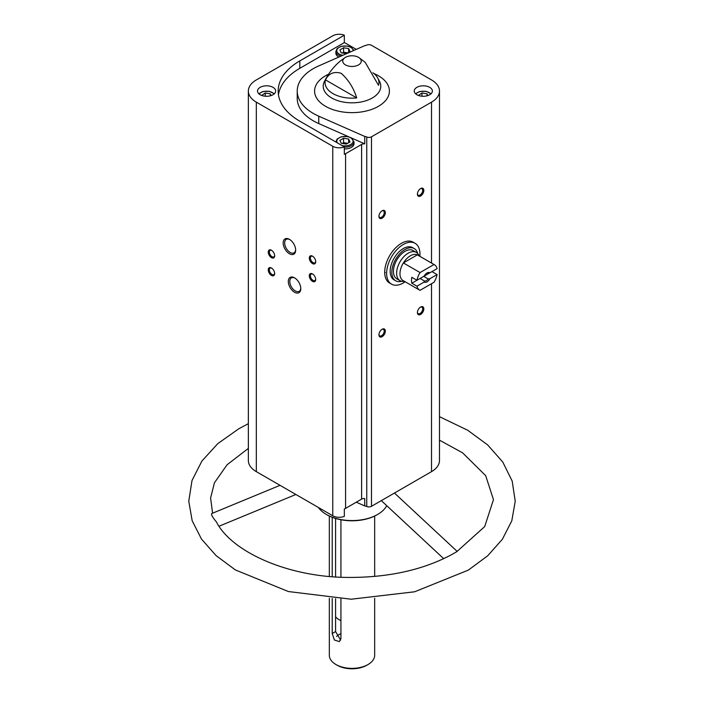 <?xml version="1.0" encoding="UTF-8"?>
<svg xmlns="http://www.w3.org/2000/svg" width="704" height="704" viewBox="0 0 704 704"><rect width="100%" height="100%" fill="white"/><g stroke="black" fill="none" stroke-linecap="round" stroke-linejoin="round"><path stroke-width="1.06" d="M384.718 272.958A23.575 13.614 120 0 0 385.343 272.606M405.178 281.767A23.575 13.614 -60 0 1 391.512 284.143L389.585 283.026A23.575 13.614 -60 0 1 389.585 255.798A23.575 13.614 -60 0 1 413.169 242.185L415.087 243.302A23.575 13.614 -60 0 1 419.866 256.318M248.354 91.045A27.21 15.708 0 0 0 256.326 102.15L332.763 146.282A9.073 5.236 0 0 0 344.326 146.89L299.798 121.176A73.823 42.618 0 0 1 278.177 91.045A73.823 42.618 0 0 1 299.798 60.905L344.326 35.2A9.073 5.236 0 0 0 332.763 35.807L256.326 79.939A27.21 15.708 0 0 0 248.354 91.045L248.354 460.539A27.21 15.708 0 0 0 256.326 471.645L332.763 515.777A9.073 5.236 0 0 0 344.326 516.375L344.326 508.974A9.073 5.236 0 0 0 345.585 508.367L361.618 499.11A3.626 2.094 0 0 1 364.734 498.52L364.734 505.93A3.626 2.094 0 0 1 366.749 506.519L366.749 137.025A3.626 2.094 0 0 0 364.734 136.435L318.771 116.186A54.771 31.627 0 0 1 297.229 91.045A54.771 31.627 0 0 1 318.771 65.903L364.734 45.654A3.626 2.094 0 0 0 366.749 45.065L366.749 45.091M344.326 35.2L344.326 42.601L299.798 68.314A73.823 42.618 0 0 0 278.458 94.75M356.277 49.377L345.585 43.208A9.073 5.236 0 0 0 344.326 42.601M344.326 146.89L344.326 154.29A9.073 5.236 0 0 0 345.585 153.683L361.618 144.434L361.618 499.11M364.734 136.435L364.734 143.845A3.626 2.094 0 0 0 361.618 144.434M356.277 502.198L364.734 505.93M366.749 506.484A3.626 2.094 0 0 0 371.492 506.299L431.517 471.645A27.21 15.708 0 0 0 439.481 460.539L439.481 91.045A27.21 15.708 0 0 0 431.517 79.939L371.492 45.285A3.626 2.094 0 0 0 366.362 45.285L366.749 45.065M272.994 87.34A9.073 5.236 180 0 1 275.651 91.045A9.073 5.236 180 0 1 266.587 96.281A9.073 5.236 180 0 1 257.514 91.045A9.073 5.236 180 0 1 263.111 86.205A9.073 5.236 180 0 1 272.994 87.34M429.722 87.34A9.073 5.236 180 0 1 432.379 91.045A9.073 5.236 180 0 1 423.306 96.281A9.073 5.236 180 0 1 414.242 91.045A9.073 5.236 180 0 1 419.839 86.205A9.073 5.236 180 0 1 429.722 87.34M366.749 137.025L366.362 136.805A3.626 2.094 0 0 0 371.492 136.805L431.517 102.15A27.21 15.708 0 0 0 439.481 91.045M386.734 505.674A36.274 20.944 180 0 1 377.652 514.439A36.274 20.944 180 0 1 326.348 514.439A36.274 20.944 180 0 1 318.349 507.452M216.418 521.91C231.59 551.866 288.182 577.377 348.524 577.43C388.722 577.57 423.227 569.897 452.047 554.409L456.773 551.681L484.695 526.574L493.469 499.655L485.69 475.666L462.616 452.848L439.481 440.158M216.41 521.91C212.696 517.537 211.121 514.756 211.666 513.577L280.034 485.329M336.6 636.416A18.137 10.472 180 0 1 340.93 633.653M340.639 640.068L335.579 631.585L335.579 598.726M332.209 598.497L332.209 633.53L334.391 640.024L339.354 641.564L340.93 638.563L340.93 598.99M340.93 519.763L340.93 577.21M335.579 518.461L335.579 576.919M332.209 517.299L332.209 576.673M374.669 598.277L374.669 655.274A22.669 13.086 180 0 1 368.034 664.532A22.669 13.086 180 0 1 335.966 664.532A22.669 13.086 180 0 1 329.331 655.274L329.331 598.277M358.538 57.35A9.249 5.342 180 0 1 358.802 57.508A9.249 5.342 180 0 1 358.538 64.909A9.249 5.342 180 0 1 345.594 64.979A9.249 5.342 180 0 1 345.198 57.508A9.249 5.342 180 0 1 348.92 56.091A15.418 15.418 0 0 1 355.08 56.091A9.249 5.342 180 0 1 358.538 57.35M372.847 72.75A26.937 15.55 0 0 1 377.564 77.695A26.937 15.55 0 0 1 378.523 85.325L365.218 62.357L358.802 57.508M325.477 79.878A26.937 15.55 0 0 0 356.717 97.918L325.477 79.878C328.654 73.436 333.872 71.227 341.114 73.251C348.357 79.631 353.558 87.85 356.717 97.918M294.545 292.248A8.826 5.095 -120 0 0 300.784 288.649A8.826 5.095 -120 0 0 294.545 277.842A8.826 5.095 -120 0 0 288.306 281.442A8.826 5.095 -120 0 0 294.545 292.248M289.414 253.748A8.826 5.095 -120 0 0 295.654 250.14A8.826 5.095 -120 0 0 289.414 239.334A8.826 5.095 -120 0 0 283.175 242.942A8.826 5.095 -120 0 0 289.414 253.748M312.497 281.345A4.532 2.614 -120 0 0 315.709 279.488A4.532 2.614 -120 0 0 312.497 273.935A4.532 2.614 -120 0 0 309.294 275.792A4.532 2.614 -120 0 0 312.497 281.345M271.462 257.646A4.532 2.614 -120 0 0 274.666 255.798A4.532 2.614 -120 0 0 271.462 250.246A4.532 2.614 -120 0 0 268.25 252.094A4.532 2.614 -120 0 0 271.462 257.646M271.462 275.422A4.532 2.614 -120 0 0 274.666 273.566A4.532 2.614 -120 0 0 271.462 268.013A4.532 2.614 -120 0 0 268.25 269.87A4.532 2.614 -120 0 0 271.462 275.422M312.497 263.569A4.532 2.614 -120 0 0 315.709 261.721A4.532 2.614 -120 0 0 312.497 256.168A4.532 2.614 -120 0 0 309.294 258.016A4.532 2.614 -120 0 0 312.497 263.569M382.14 336.653A4.532 2.614 -60 0 1 378.937 334.805A4.532 2.614 -60 0 1 382.14 329.252A4.532 2.614 -60 0 1 385.343 331.1A4.532 2.614 -60 0 1 382.14 336.653M420.614 195.967A4.532 2.614 -60 0 1 417.41 194.119A4.532 2.614 -60 0 1 420.614 188.566A4.532 2.614 -60 0 1 423.817 190.414A4.532 2.614 -60 0 1 420.614 195.967M382.14 218.178A4.532 2.614 -60 0 1 378.937 216.33A4.532 2.614 -60 0 1 382.14 210.778A4.532 2.614 -60 0 1 385.343 212.626A4.532 2.614 -60 0 1 382.14 218.178M420.614 314.442A4.532 2.614 -60 0 1 417.41 312.594A4.532 2.614 -60 0 1 420.614 307.041A4.532 2.614 -60 0 1 423.817 308.889A4.532 2.614 -60 0 1 420.614 314.442M368.034 664.532L366.749 665.271A20.856 12.038 180 0 1 337.251 665.271L335.966 664.532M377.652 514.439L377.01 514.809A35.367 20.416 180 0 1 326.99 514.809L326.348 514.439M420.323 307.217A3.749 2.165 -60 0 1 421.934 307.173A3.749 2.165 -60 0 1 422.506 310.174A3.749 2.165 -60 0 1 420.059 313.482A3.749 2.165 -60 0 1 418.185 313.667A3.749 2.165 -60 0 1 417.419 312.25M381.85 210.962A3.749 2.165 -60 0 1 383.46 210.91A3.749 2.165 -60 0 1 384.032 213.919A3.749 2.165 -60 0 1 381.586 217.219A3.749 2.165 -60 0 1 379.711 217.404A3.749 2.165 -60 0 1 378.946 215.987M420.323 188.742A3.749 2.165 -60 0 1 421.934 188.698A3.749 2.165 -60 0 1 422.506 191.699A3.749 2.165 -60 0 1 420.059 195.008A3.749 2.165 -60 0 1 418.185 195.193A3.749 2.165 -60 0 1 417.419 193.776M381.85 329.437A3.749 2.165 -60 0 1 383.46 329.384A3.749 2.165 -60 0 1 384.032 332.394A3.749 2.165 -60 0 1 381.586 335.694A3.749 2.165 -60 0 1 379.711 335.878A3.749 2.165 -60 0 1 378.946 334.462M312.787 256.353A3.749 2.165 -120 0 0 311.177 256.3A3.749 2.165 -120 0 0 310.605 259.31A3.749 2.165 -120 0 0 313.051 262.61A3.749 2.165 -120 0 0 314.926 262.794A3.749 2.165 -120 0 0 315.691 261.378M271.753 268.198A3.749 2.165 -120 0 0 270.142 268.145A3.749 2.165 -120 0 0 269.562 271.154A3.749 2.165 -120 0 0 272.017 274.454A3.749 2.165 -120 0 0 273.891 274.639A3.749 2.165 -120 0 0 274.648 273.222M271.753 250.43A3.749 2.165 -120 0 0 270.142 250.378A3.749 2.165 -120 0 0 269.562 253.378A3.749 2.165 -120 0 0 272.017 256.687A3.749 2.165 -120 0 0 273.891 256.872A3.749 2.165 -120 0 0 274.648 255.455M312.787 274.12A3.749 2.165 -120 0 0 311.177 274.076A3.749 2.165 -120 0 0 310.605 277.077A3.749 2.165 -120 0 0 313.051 280.377A3.749 2.165 -120 0 0 314.926 280.562A3.749 2.165 -120 0 0 315.691 279.145M289.802 239.571A7.77 4.488 -120 0 0 286.273 239.386A7.77 4.488 -120 0 0 285.085 245.608A7.77 4.488 -120 0 0 290.162 252.454A7.77 4.488 -120 0 0 294.043 252.842A7.77 4.488 -120 0 0 295.636 249.691M294.932 278.08A7.77 4.488 -120 0 0 291.403 277.886A7.77 4.488 -120 0 0 290.215 284.108A7.77 4.488 -120 0 0 295.293 290.954A7.77 4.488 -120 0 0 299.174 291.342A7.77 4.488 -120 0 0 300.766 288.191M340.93 620.629A18.137 10.472 180 0 1 335.579 616.774M340.956 56.126A9.073 5.236 180 0 1 335.878 51.427L335.878 53.205A9.073 5.236 0 0 0 338.536 56.91A9.073 5.236 0 0 0 338.826 57.068M344.326 148.914A9.073 5.236 0 0 0 354.015 143.686L354.015 141.909A9.073 5.236 180 0 1 344.326 147.136M364.734 143.845L351.569 138.037M348.753 136.805L318.771 123.587A54.771 31.627 0 0 1 297.229 98.446L297.229 91.045M341.246 143.308L346.298 144.091L350.002 141.953L348.647 139.031L343.587 138.257L339.891 140.386L341.246 143.308M271.119 95.577L270.283 93.79L265.232 93.007L261.659 95.445M341.246 52.826L346.298 53.61L350.002 51.471L348.647 48.55L343.587 47.766L339.891 49.905L341.246 52.826M427.838 95.577L427.011 93.79L421.951 93.007L418.387 95.445M347.635 143.326L343.587 142.692L342.258 143.466M343.587 142.692L343.587 138.257M348.647 142.736L348.647 139.031M265.232 96.219L265.232 93.007M270.283 95.823L270.283 93.79M421.951 96.219L421.951 93.007M427.011 95.823L427.011 93.79M347.635 52.835L343.587 52.21L342.258 52.985M343.587 52.21L343.587 47.766M348.647 52.254L348.647 48.55M391.512 284.143A23.575 13.614 -60 0 1 386.628 273.346A23.575 13.614 -60 0 1 396.924 249.621A23.575 13.614 -60 0 1 415.087 243.302M416.962 286.194L424.16 282.031A5.438 3.142 -60 0 0 429.898 278.722L437.096 274.569A14.687 8.483 -60 0 1 434.007 282.278L420.05 290.33A14.687 8.483 -60 0 1 419.681 290.145A14.687 8.483 -60 0 1 416.962 286.194L411.831 283.228L420.059 278.476L424.503 281.037L424.16 282.031M437.096 268.646L429.898 272.8A5.438 3.142 -60 0 0 427.029 272.976A5.438 3.142 -60 0 0 424.16 276.109L416.962 280.271A14.687 8.483 -60 0 1 420.05 272.562L434.007 264.502A14.687 8.483 -60 0 1 434.377 264.695A14.687 8.483 -60 0 1 437.096 268.646M437.096 274.569L431.966 271.603L423.729 276.355L428.164 278.916A4.462 2.578 -60 0 1 424.503 281.037M434.007 264.502L417.331 254.874A14.687 8.483 -60 0 1 417.701 255.068L434.377 264.695M416.962 280.271L411.831 277.306A14.687 8.483 120 0 0 411.831 283.228M420.05 272.562L403.374 262.935A14.687 8.483 -60 0 1 417.331 254.874L403.374 262.935A14.687 8.483 -60 0 0 399.969 273.786A14.687 8.483 -60 0 0 403.005 280.518L419.681 290.145M429.898 278.722L428.164 278.916M426.659 273.205A4.462 2.578 -60 0 1 428.164 272.994L429.898 272.8M404.439 281.336L403.665 281.406A16.324 9.425 -60 0 1 400.013 280.667A16.324 9.425 -60 0 1 396.634 273.196A16.324 9.425 -60 0 1 403.753 256.766A16.324 9.425 -60 0 1 416.337 252.393A16.324 9.425 -60 0 1 418.801 255.191L419.126 255.895M400.013 280.667L396.81 278.819A16.324 9.425 -60 0 1 393.422 271.348A16.324 9.425 -60 0 1 400.55 254.918A16.324 9.425 -60 0 1 413.134 250.545L416.337 252.393M401.632 281.292A18.594 10.736 -60 0 1 395.674 280.782A18.594 10.736 -60 0 1 391.82 272.272A18.594 10.736 -60 0 1 399.934 253.563A18.594 10.736 -60 0 1 414.26 248.582A18.594 10.736 -60 0 1 417.683 253.484M395.674 280.782L394.002 279.822A18.594 10.736 -60 0 1 390.157 271.313A18.594 10.736 -60 0 1 398.27 252.604A18.594 10.736 -60 0 1 412.597 247.623L414.26 248.582M345.585 153.683L345.585 508.367M332.763 146.282L332.763 515.777M373.877 73.524A37.409 21.595 180 0 1 378.453 75.777A37.409 21.595 180 0 1 377.467 106.858A37.409 21.595 180 0 1 323.69 105.16A37.409 21.595 180 0 1 328.601 74.193M332.209 633.53L335.579 631.585M377.564 77.695L379.685 81.673A28.776 16.614 180 0 1 352 102.828A28.776 16.614 180 0 1 324.315 81.673C328.513 73.26 333.854 66.37 340.358 61.01L345.198 57.508M256.326 102.15L256.326 471.645M371.492 136.805L371.492 506.299M431.517 102.15L431.517 263.041M431.517 283.712L431.517 471.645M299.798 60.905L299.798 68.314M318.771 116.186L318.771 123.587M337.313 142.833A8.158 4.708 180 0 1 340.525 137.21A8.158 4.708 180 0 1 350.715 137.843A8.158 4.708 180 0 1 351.806 143.73A8.158 4.708 180 0 1 342.065 145.578M259.125 94.019A8.158 4.708 180 0 1 272.36 92.602A8.158 4.708 180 0 1 274.05 94.019M342.936 55.255A8.158 4.708 180 0 1 337.85 48.356A8.158 4.708 180 0 1 350.715 47.353A8.158 4.708 180 0 1 353.109 50.776M415.844 94.019A8.158 4.708 180 0 1 429.079 92.602A8.158 4.708 180 0 1 430.769 94.019M212.599 513.19L210.593 498.027L214.412 482.83L227.049 464.798L248.354 448.386M439.481 416.671L467.72 430.258L487.696 444.954L502.77 462.035L512.178 481.061L515.231 501.248L511.799 520.819L502.41 539.229L487.696 555.79L468.362 570.099L414.63 591.782L351.138 599.218L288.376 591.536L235.347 569.923L216.119 555.632L201.502 539.106L192.174 520.749L188.769 501.239L192.007 480.489L201.951 460.997L217.826 443.599L238.823 428.754L248.354 423.667M329.331 516.041L329.331 576.426M374.669 516.041L374.669 576.426M381.313 500.632L443.696 558.677M394.451 493.038L457.195 551.417M295.882 494.481L219.058 526.222M354.015 141.909L351.173 137.799L347.609 136.532L341.255 136.77L337.137 139.014L335.878 141.909M274.358 93.738L269.245 91.291L262.891 91.529L258.808 93.738M353.874 50.433L351.173 47.309L347.609 46.05L341.255 46.288L337.137 48.532L335.878 51.427M431.086 93.738L425.964 91.291L419.619 91.529L415.536 93.738"/></g></svg>

